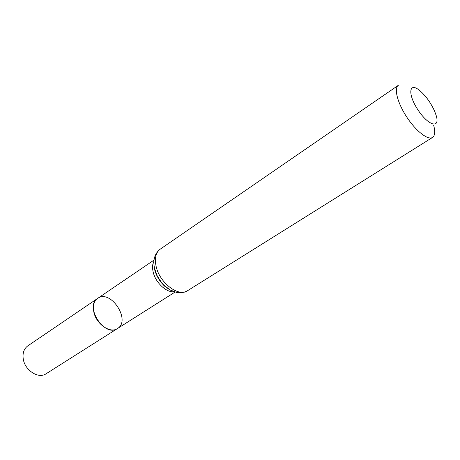 <?xml version="1.0" encoding="UTF-8"?>
<svg xmlns="http://www.w3.org/2000/svg" width="460" height="460" viewBox="0 0 460 460"><rect width="100%" height="100%" fill="white"/><g stroke="black" fill="none" stroke-linecap="round" stroke-linejoin="round"><path stroke-width="0.69" d="M117.467 328.549C104.776 337.807 84.128 306.348 97.669 298.385C94.058 301.076 92.742 305.423 93.725 311.443C95.674 323.656 110.135 333.902 117.467 328.549C131.439 320.534 110.578 288.753 97.669 298.385L27.778 345.903C24.035 348.663 22.511 352.889 23.195 358.593C24.547 370.168 38.462 379.247 46.075 373.779L175.053 292.065M434.775 111.561L436.252 115.73C440.283 129.116 428.202 125.666 417.881 109.767C407.399 93.972 409.038 81.518 419.716 90.54C425.908 95.933 430.928 102.942 434.775 111.561M433.653 125.252C435.355 131.618 434.987 135.677 432.549 137.431C428.03 140.49 415.978 131.163 406.766 117.064C397.492 103.005 393.731 88.239 398.331 85.307L160.183 249.188C155.814 252.494 154.451 258.169 156.084 266.214C159.379 282.67 178.549 297.361 187.473 290.76C183.885 292.928 178.164 292.997 176.456 292.422L169.901 289.811L163.835 285.068C162.432 283.872 160.155 280.652 156.998 275.408L154.462 268.077C152.812 259.842 154.721 253.546 160.183 249.188M153.933 261.217C152.455 264 152.179 267.513 153.099 271.745C155.273 282.319 166.296 292.79 173.949 291.709M154.037 265.443L154.594 269.014C157.159 278.34 162.334 285.315 170.114 289.938M153.985 264.943L154.571 268.979C157.234 278.559 162.558 285.625 170.551 290.185M154.042 260.061L97.669 298.385M154.037 265.696L154.025 265.357M170.183 289.978L165.617 287.017C164.208 285.683 165.295 287.115 161.069 282.377C158.033 278.375 155.911 274.217 154.704 269.911M432.549 137.431L187.473 290.76"/></g></svg>

